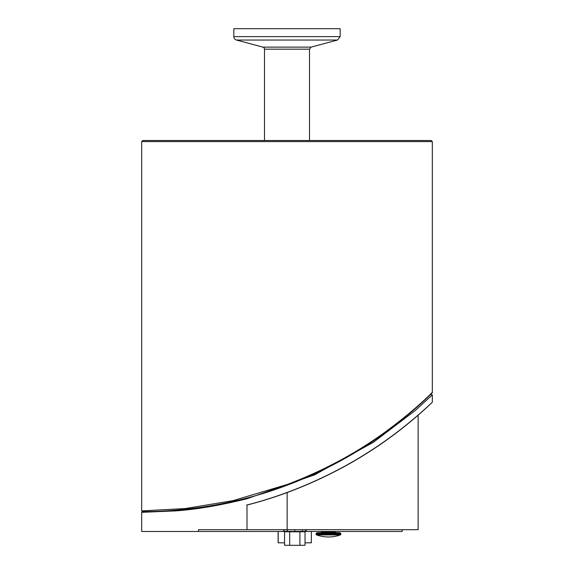<?xml version="1.0" encoding="UTF-8"?>
<svg xmlns="http://www.w3.org/2000/svg" width="574" height="574" viewBox="0 0 574 574"><rect width="100%" height="100%" fill="white"/><g stroke="black" fill="none" stroke-linecap="round" stroke-linejoin="round"><path stroke-width="0.86" d="M277.371 488.797L297.612 481.191M314.373 473.959L340.425 460.9M380.361 436.053L401.606 420.053M417.858 406.284L426.547 398.306M430.005 394.991L432.122 392.932C434.274 390.349 418.389 408.423 382.743 434.367C349.265 458.439 311.869 477.346 270.562 491.093C201.79 513.752 140.522 511.42 142.388 511.628L141.678 512.331L175.608 510.889C195.985 509.511 219.777 505.464 246.992 498.741L314.696 474.784L373.452 442.245L415.476 410.331L432.315 394.905L430.773 394.252M426.051 398.772L425.47 399.317M400.652 420.821L385.821 432.15M306.114 529.702L306.129 531.474L402.195 531.474L402.195 529.702M283.721 529.702L283.707 531.474L198.525 531.474L198.525 529.702L418.145 529.702L418.145 415.174M306.114 531.474L305.576 531.474L306.114 531.474L306.1 529.702M432.122 392.932L432.322 392.415C434.482 389.832 418.546 407.877 382.786 433.779C353.928 454.407 322 471.34 287 484.556L232.872 500.671L185.287 508.55L141.678 510.903L142.381 511.621L141.678 512.331L141.678 531.474L198.525 531.474M246.698 505.041C290.796 493.992 335.718 473.55 370.797 450.626C405.825 428.269 432.502 401.951 432.322 402.238C432.609 401.951 406.026 428.269 371.041 450.626C336.012 473.55 291.111 493.992 246.992 505.041L246.992 529.702M262.914 47.125A2.124 2.124 0 0 1 264.492 49.177L309.508 49.177L311.086 47.125L262.914 47.125L236.459 40.036A3.544 3.544 0 0 1 233.833 36.614L340.167 36.614L340.167 28.7L233.833 28.7L233.833 36.614M340.877 533.425L339.456 532.715L317.479 532.715L316.066 533.425L340.877 533.425L340.877 534.236L316.066 534.236L316.532 534.903L340.404 534.903L340.877 534.236M287 140.522L142.739 140.522L141.678 141.584L432.322 141.584L431.261 140.522L287 140.522M334.85 532.715L335.56 532.005L321.383 532.005L322.093 532.715M305.031 542.817L311.345 542.817L311.345 531.474L311.345 542.817M278.132 542.817L278.132 531.474L278.132 542.817L284.568 542.817M284.568 531.739L284.568 545.3L305.031 545.3L305.031 531.739M289.683 531.789L289.683 545.3M299.915 531.789L299.915 545.3M294.799 529.702L294.799 531.833L302.448 531.761L287.151 531.761L294.799 531.833L294.799 531.409L283.987 531.316A0.423 0.423 0 0 0 284.41 531.739L287.151 531.761L287.136 492.542M284.41 531.739A0.423 0.423 0 0 1 283.987 531.316L283.987 530.871L283.987 531.316A0.423 0.423 0 0 0 284.41 531.739A0.423 0.423 0 0 1 283.987 531.316M305.189 531.739L302.448 531.761L302.448 531.337L305.612 531.316A0.423 0.423 0 0 1 305.189 531.739A0.423 0.423 0 0 0 305.612 531.316L305.612 529.702M283.987 529.702L284.065 530.541M305.576 529.702L305.569 530.634M311.086 47.125L337.541 40.036L236.459 40.036M278.203 531.474L278.203 542.817M302.448 529.702L302.448 531.337L294.799 531.409M305.562 529.702L305.562 530.62M432.322 402.238L432.322 394.905M337.541 40.036L340.167 36.614M316.066 533.425L316.066 534.236M316.532 534.903A35.444 35.444 0 0 0 340.404 534.903M432.322 392.415L432.322 141.584M141.678 510.903L141.678 141.584M264.492 49.177L264.492 140.522M309.508 49.177L309.508 140.522M321.383 531.474L321.383 532.005M335.56 531.474L335.56 532.005"/></g></svg>
